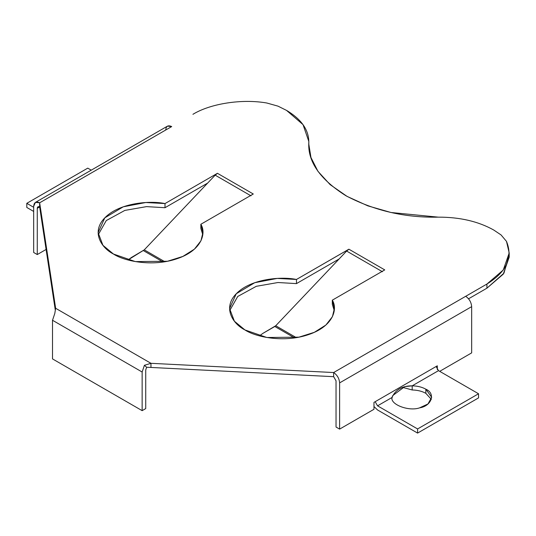 <?xml version="1.0" encoding="UTF-8"?>
<svg xmlns="http://www.w3.org/2000/svg" width="536" height="536" viewBox="0 0 536 536"><rect width="100%" height="100%" fill="white"/><g stroke="black" fill="none" stroke-linecap="round" stroke-linejoin="round"><path stroke-width="0.8" d="M165.725 130.02C166.1 126.081 168.096 124.928 171.701 126.57L39.651 202.802L55.637 308.274L150.964 363.314L333.647 372.54L333.647 376.681L150.964 367.448L333.647 376.681L336.039 380.821L336.039 427.045L339.623 429.115L373.974 409.283L373.974 402.382L375.167 401.692L377.558 405.832L391.957 397.524C390.295 404.626 409.035 411.635 419.588 407.856L427.969 403.97L431.674 397.303L425.852 389.196L425.852 393.337L431.346 399.374L425.852 393.337L425.852 389.196C422.046 387.066 417.49 385.947 412.191 385.84L404.734 386.623L392.781 395.548L391.957 397.524C395.501 389.692 402.248 385.793 412.191 385.84L438.508 370.644L478.541 393.759L478.541 397.9L478.541 393.759L417.591 428.947L377.558 405.832L375.167 401.692L373.974 402.382L373.974 409.283L339.623 429.115L339.623 382.885C339.241 378.51 337.251 375.059 333.647 372.54L486.923 284.047C506.587 271.832 513.113 257.608 506.493 241.381L501.073 234.942L493.696 229.998C478.239 221.375 459.767 217.093 438.281 217.147C459.767 217.093 478.239 221.375 493.696 229.998L501.073 234.942L506.493 241.381L509.2 252.992L503.257 270.017L486.923 284.047L486.923 288.187L468.544 298.793L486.923 288.187L503.257 274.151L509.2 257.133L509.2 252.992M277.983 106.141L286.546 110.403L277.983 106.141L266.828 103.013C242.212 98.657 210.588 103.488 192.933 114.309C210.588 103.488 242.212 98.657 266.828 103.013L277.983 106.141M438.281 217.147C405.102 217.837 374.309 210.702 345.901 195.727C319.972 179.326 307.604 161.55 308.81 142.395C308.897 129.987 301.48 119.32 286.546 110.403L303.021 124.627L308.823 141.45L308.776 143.976L310.96 157.504L317.962 171.332L330.102 184.605L347.053 196.384L367.85 205.858L391.039 212.504L438.281 217.147M217.428 173.302L253.287 193.999L200.853 224.269C206.42 232.986 202.039 250.359 177.121 258.694C152.425 267.25 123.97 261.059 113.458 254.03C101.291 247.96 90.564 231.532 105.378 217.274C119.816 202.889 149.913 200.357 165.001 203.573L217.428 173.302L165.001 203.573L145.785 202.514L123.287 206.796L104.801 217.851L98.115 232.637L102.932 245.307L113.458 254.03L135.367 261.601L167.487 261.26L182.863 256.429L194.421 249.14L200.973 240.765L202.903 232.637L200.853 224.269L200.853 228.41L202.775 234.708L200.853 228.41L200.853 224.269L253.287 193.999L252.724 194.327L253.26 193.985L217.428 173.302M296.462 279.47L348.916 249.213L384.741 269.896L332.313 300.167C337.881 308.883 333.499 326.257 308.582 334.591C283.886 343.147 255.431 336.956 244.919 329.928C232.751 323.858 222.018 307.43 236.838 293.172C251.277 278.787 281.373 276.254 296.462 279.47L277.246 278.412L254.747 282.693L236.262 293.748L229.576 308.535L234.393 321.205L244.919 329.928L266.821 337.499L298.947 337.157L314.324 332.327L325.881 325.037L332.434 316.662L334.357 308.535L332.313 300.167L332.313 304.307L334.236 310.605L332.313 304.307L332.313 300.167L384.741 269.896L384.185 270.224L384.721 269.883L348.889 249.2L296.462 279.47L296.462 283.611L277.996 282.519L256.288 286.311L237.729 296.468L229.696 310.605L237.729 296.468L256.288 286.311L277.996 282.519L296.462 283.611L296.462 279.47M308.81 144.646L308.823 141.45M509.113 255.062L503.941 273.179L486.923 288.187L486.923 284.047L465.69 296.301C469.295 298.82 471.285 302.271 471.667 306.652L471.667 352.882L439.701 371.334L471.667 352.882L471.667 306.652C471.285 302.271 469.295 298.82 465.69 296.301L333.647 372.54L150.964 363.314L150.964 367.448L150.964 363.314L144.412 365.291L142.141 372.018L142.141 410.656L145.725 408.586L145.725 369.947L146.636 367.254L144.412 365.291L146.636 367.254L150.964 367.448L146.636 367.254L145.725 369.947L145.725 408.586L142.141 410.656L142.141 372.018L52.508 320.267L54.779 313.547L55.637 308.274L39.651 202.802L39.651 206.943L55.248 309.841L39.651 206.943L39.651 202.802C36.053 201.161 34.056 202.313 33.681 206.253L33.681 252.483L37.265 254.553L37.265 208.323C37.413 206.749 38.21 206.286 39.651 206.943L37.962 206.775L37.265 208.323L39.651 206.943L37.265 208.323L37.265 254.553L33.681 252.483L33.681 206.253L35.43 202.387L39.651 202.802L171.701 126.57L167.473 126.148L35.43 202.387M207.633 183.098L165.001 207.713L146.536 206.621L124.834 210.414L106.269 220.571L98.235 234.708L106.269 220.571L124.834 210.414L146.536 206.621L165.001 207.713L165.001 203.573L165.001 207.713L207.633 183.098M339.094 258.995L296.462 283.611L339.094 258.995M308.81 145.564L308.81 142.395L308.81 145.564M333.647 376.681L333.647 372.54C337.251 375.059 339.241 378.51 339.623 382.885L471.667 306.652L339.623 382.885L339.623 429.115L336.039 427.045L336.039 380.821L333.647 376.681M52.508 358.906L52.508 320.267L52.508 358.906L142.141 410.656L52.508 358.906M55.637 308.274L54.779 313.547L52.508 320.267L142.141 372.018L144.412 365.291L150.964 363.314L55.637 308.274M262.868 333.392L275.732 325.754L346.631 251.056L348.916 249.213L346.631 251.056L382.436 271.725L346.631 251.056L275.732 325.754L296.301 337.633L275.732 325.754L274.821 326.491L294.579 337.901L274.821 326.491L262.868 333.392L259.484 335.858L262.868 333.392M131.407 257.494L144.271 249.856L215.171 175.158L217.455 173.316L215.171 175.158L144.271 249.856L128.024 259.96L131.407 257.494M163.118 262.004L143.36 250.593L163.118 262.004M164.84 261.736L144.271 249.856L164.84 261.736M250.975 195.828L215.171 175.158L250.975 195.828M26.8 203.325L87.75 168.137L26.8 203.325L33.681 207.298L26.8 203.325L26.8 207.465L26.8 203.325M91.247 170.16L87.75 168.137L91.247 170.16M33.681 211.439L26.8 207.465L33.681 211.439M46.096 249.454L37.265 254.553L46.096 249.454M437.316 369.585L437.316 365.813L436.116 366.503L437.316 365.813L437.316 369.585M375.167 401.692L436.116 366.503L438.508 370.644L436.116 366.503L375.167 401.692M412.191 389.98L412.191 385.84L412.191 389.98L402.523 387.327L412.191 389.98C417.49 390.087 422.046 391.206 425.852 393.337C422.046 391.206 417.49 390.087 412.191 389.98M373.974 406.523L377.558 409.973L417.591 433.088L417.591 428.947L417.591 433.088L478.541 397.9L417.591 433.088L377.558 409.973L373.974 406.523M425.852 389.196C435.875 393.431 431.621 406.094 419.588 407.856C409.035 411.635 390.295 404.626 391.957 397.524L377.558 405.832L417.591 428.947L478.541 393.759L438.508 370.644L412.191 385.84C417.49 385.947 422.046 387.066 425.852 389.196M392.694 395.715L391.997 398.054"/></g></svg>
